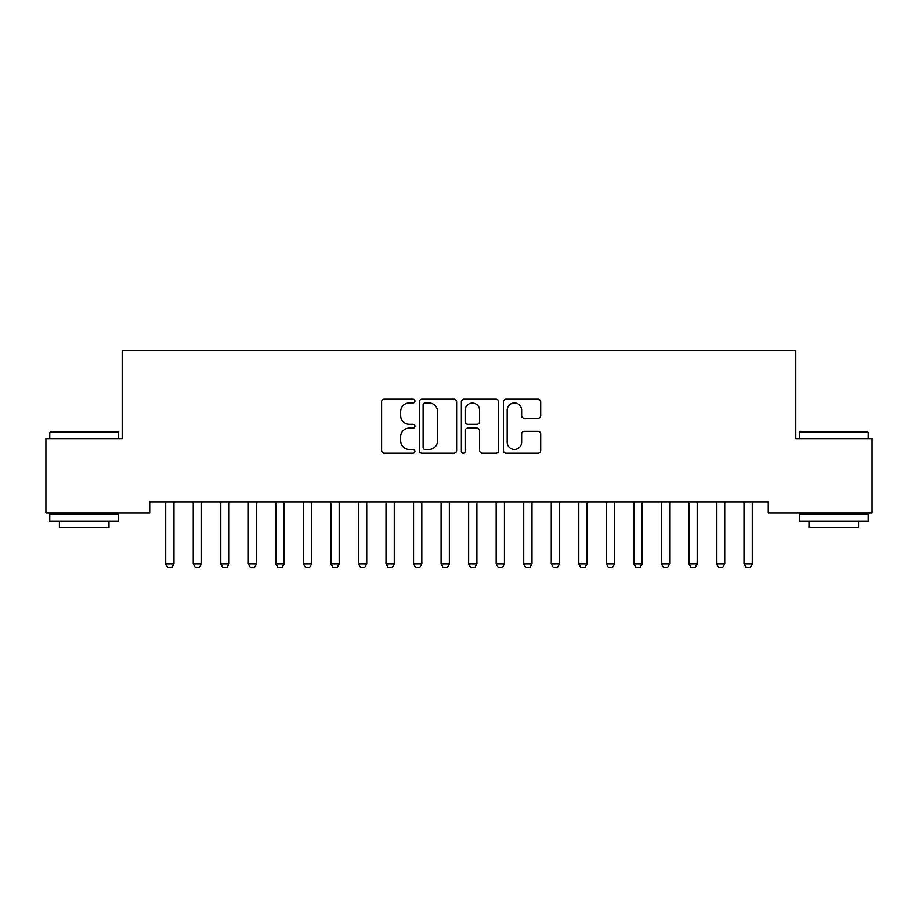 <?xml version="1.0" encoding="UTF-8"?>
<svg xmlns="http://www.w3.org/2000/svg" width="918" height="918" viewBox="0 0 918 918"><rect width="100%" height="100%" fill="white"/><g stroke="black" fill="none" stroke-linecap="round" stroke-linejoin="round"><path stroke-width="1.38" d="M414.936 401.063A1.893 1.893 0 0 0 413.043 399.169L384.321 399.169A2.708 2.708 0 0 0 381.624 401.866L381.624 450.531A2.708 2.708 0 0 0 384.321 453.228L413.043 453.228A1.893 1.893 0 0 0 414.936 451.335A1.893 1.893 0 0 0 413.043 449.453L409.325 449.453A8.652 8.652 0 0 1 400.673 440.801L400.673 436.738A8.652 8.652 0 0 1 409.325 428.098L413.043 428.098A1.893 1.893 0 0 0 414.936 426.204A1.893 1.893 0 0 0 413.043 424.311L409.325 424.311A8.652 8.652 0 0 1 400.673 415.659L400.673 411.597A8.652 8.652 0 0 1 409.325 402.956L413.043 402.956A1.893 1.893 0 0 0 414.936 401.063M538.005 418.229A2.708 2.708 0 0 0 540.702 415.521L540.702 401.866A2.708 2.708 0 0 0 538.005 399.169L506.105 399.169A2.708 2.708 0 0 0 503.397 401.866L503.397 450.531A2.708 2.708 0 0 0 506.105 453.228L538.005 453.228A2.708 2.708 0 0 0 540.702 450.531L540.702 434.042A2.708 2.708 0 0 0 538.005 431.334L524.35 431.334A2.708 2.708 0 0 0 521.642 434.042L521.642 442.212A7.229 7.229 0 0 1 514.413 449.453A7.229 7.229 0 0 1 507.184 442.212L507.184 410.185A7.229 7.229 0 0 1 514.413 402.956A7.229 7.229 0 0 1 521.642 410.185L521.642 415.521A2.708 2.708 0 0 0 524.35 418.229L538.005 418.229M768.274 501.939L149.726 501.939L149.726 512.955L45.9 512.955L45.9 438.597L122.186 438.597L122.186 350.469L795.814 350.469L795.814 438.597L872.1 438.597L872.1 512.955L768.274 512.955L768.274 501.939M456.636 401.866A2.708 2.708 0 0 0 453.928 399.169L422.028 399.169A2.708 2.708 0 0 0 419.331 401.866L419.331 450.531A2.708 2.708 0 0 0 422.028 453.228L453.928 453.228A2.708 2.708 0 0 0 456.636 450.531L456.636 401.866M464.072 399.169L495.972 399.169A2.708 2.708 0 0 1 498.669 401.866L498.669 450.531A2.708 2.708 0 0 1 495.972 453.228L482.317 453.228A2.708 2.708 0 0 1 479.609 450.531L479.609 430.794A2.708 2.708 0 0 0 476.912 428.098L467.859 428.098A2.708 2.708 0 0 0 465.151 430.794L465.151 451.335A1.893 1.893 0 0 1 463.257 453.228A1.893 1.893 0 0 1 461.364 451.335L461.364 401.866A2.708 2.708 0 0 1 464.072 399.169M425.011 402.956A1.893 1.893 0 0 0 423.118 404.849L423.118 447.559A1.893 1.893 0 0 0 425.011 449.453L428.924 449.453A8.652 8.652 0 0 0 437.576 440.801L437.576 411.597A8.652 8.652 0 0 0 428.924 402.956L425.011 402.956M479.609 410.323A7.229 7.229 0 0 0 472.38 403.082A7.229 7.229 0 0 0 465.151 410.323L465.151 421.603A2.708 2.708 0 0 0 467.859 424.311L476.912 424.311A2.708 2.708 0 0 0 479.609 421.603L479.609 410.323M165.378 501.939L165.573 502.536A2.754 2.754 -179.2 0 1 165.699 503.362L165.699 563.95L173.961 563.95L173.961 503.362A2.754 2.754 -179.2 0 1 174.087 502.536L174.282 501.939M173.961 563.95L171.895 567.531L167.764 567.531L165.699 563.95M192.918 501.939L193.113 502.536A2.754 2.754 -179.2 0 1 193.239 503.362L193.239 563.95L201.501 563.95L201.501 503.362A2.754 2.754 -179.2 0 1 201.627 502.536L201.822 501.939M201.501 563.95L199.436 567.531L195.304 567.531L193.239 563.95M220.458 501.939L220.653 502.536A2.754 2.754 -179.2 0 1 220.779 503.362L220.779 563.95L229.041 563.95L229.041 503.362A2.754 2.754 -179.2 0 1 229.167 502.536L229.362 501.939M229.041 563.95L226.976 567.531L222.844 567.531L220.779 563.95M49.756 432.539L50.582 431.712L117.779 431.712L118.606 432.539L49.756 432.539L49.756 438.597M118.606 521.217L49.756 521.217L49.756 514.332L118.606 514.332L118.606 521.217M108.967 521.217L108.967 527.552L59.395 527.552L59.395 521.217M799.394 432.539L800.221 431.712L867.418 431.712L868.244 432.539L799.394 432.539L799.394 438.597M868.244 521.217L799.394 521.217L799.394 514.332L868.244 514.332L868.244 521.217M858.605 521.217L858.605 527.552L809.033 527.552L809.033 521.217M247.998 501.939L248.193 502.536A2.754 2.754 -179.2 0 1 248.319 503.362L248.319 563.95L256.581 563.95L256.581 503.362A2.754 2.754 -179.2 0 1 256.707 502.536L256.902 501.939M256.581 563.95L254.516 567.531L250.384 567.531L248.319 563.95M275.538 501.939L275.733 502.536A2.754 2.754 -179.2 0 1 275.859 503.362L275.859 563.95L284.121 563.95L284.121 503.362A2.754 2.754 -179.2 0 1 284.247 502.536L284.442 501.939M284.121 563.95L282.055 567.531L277.924 567.531L275.859 563.95M303.078 501.939L303.273 502.536A2.754 2.754 -179.2 0 1 303.399 503.362L303.399 563.95L311.661 563.95L311.661 503.362A2.754 2.754 -179.2 0 1 311.787 502.536L311.982 501.939M311.661 563.95L309.596 567.531L305.464 567.531L303.399 563.95M330.618 501.939L330.813 502.536A2.754 2.754 -179.2 0 1 330.939 503.362L330.939 563.95L339.201 563.95L339.201 503.362A2.754 2.754 -179.2 0 1 339.327 502.536L339.522 501.939M339.201 563.95L337.135 567.531L333.004 567.531L330.939 563.95M358.158 501.939L358.353 502.536A2.754 2.754 -179.2 0 1 358.479 503.362L358.479 563.95L366.741 563.95L366.741 503.362A2.754 2.754 -179.2 0 1 366.867 502.536L367.062 501.939M366.741 563.95L364.675 567.531L360.544 567.531L358.479 563.95M385.698 501.939L385.893 502.536A2.754 2.754 -179.2 0 1 386.019 503.362L386.019 563.95L394.281 563.95L394.281 503.362A2.754 2.754 -179.2 0 1 394.407 502.536L394.602 501.939M394.281 563.95L392.216 567.531L388.084 567.531L386.019 563.95M413.238 501.939L413.433 502.536A2.754 2.754 -179.2 0 1 413.559 503.362L413.559 563.95L421.821 563.95L421.821 503.362A2.754 2.754 -179.2 0 1 421.947 502.536L422.142 501.939M421.821 563.95L419.755 567.531L415.624 567.531L413.559 563.95M440.778 501.939L440.973 502.536A2.754 2.754 -179.2 0 1 441.099 503.362L441.099 563.95L449.361 563.95L449.361 503.362A2.754 2.754 -179.2 0 1 449.487 502.536L449.682 501.939M449.361 563.95L447.296 567.531L443.164 567.531L441.099 563.95M468.318 501.939L468.513 502.536A2.754 2.754 -179.2 0 1 468.639 503.362L468.639 563.95L476.901 563.95L476.901 503.362A2.754 2.754 -179.2 0 1 477.027 502.536L477.222 501.939M476.901 563.95L474.836 567.531L470.704 567.531L468.639 563.95M495.858 501.939L496.053 502.536A2.754 2.754 -179.2 0 1 496.179 503.362L496.179 563.95L504.441 563.95L504.441 503.362A2.754 2.754 -179.2 0 1 504.567 502.536L504.762 501.939M504.441 563.95L502.375 567.531L498.244 567.531L496.179 563.95M523.398 501.939L523.593 502.536A2.754 2.754 -179.2 0 1 523.719 503.362L523.719 563.95L531.981 563.95L531.981 503.362A2.754 2.754 -179.2 0 1 532.107 502.536L532.302 501.939M531.981 563.95L529.915 567.531L525.784 567.531L523.719 563.95M550.938 501.939L551.133 502.536A2.754 2.754 -179.2 0 1 551.259 503.362L551.259 563.95L559.521 563.95L559.521 503.362A2.754 2.754 -179.2 0 1 559.647 502.536L559.842 501.939M559.521 563.95L557.456 567.531L553.324 567.531L551.259 563.95M578.478 501.939L578.673 502.536A2.754 2.754 -179.2 0 1 578.799 503.362L578.799 563.95L587.061 563.95L587.061 503.362A2.754 2.754 -179.2 0 1 587.187 502.536L587.382 501.939M587.061 563.95L584.995 567.531L580.865 567.531L578.799 563.95M606.018 501.939L606.213 502.536A2.754 2.754 -179.2 0 1 606.339 503.362L606.339 563.95L614.601 563.95L614.601 503.362A2.754 2.754 -179.2 0 1 614.727 502.536L614.922 501.939M614.601 563.95L612.535 567.531L608.404 567.531L606.339 563.95M633.558 501.939L633.753 502.536A2.754 2.754 -179.2 0 1 633.879 503.362L633.879 563.95L642.141 563.95L642.141 503.362A2.754 2.754 -179.2 0 1 642.267 502.536L642.462 501.939M642.141 563.95L640.075 567.531L635.945 567.531L633.879 563.95M661.098 501.939L661.293 502.536A2.754 2.754 -179.2 0 1 661.419 503.362L661.419 563.95L669.681 563.95L669.681 503.362A2.754 2.754 -179.2 0 1 669.807 502.536L670.002 501.939M669.681 563.95L667.615 567.531L663.485 567.531L661.419 563.95M688.638 501.939L688.833 502.536A2.754 2.754 -179.2 0 1 688.959 503.362L688.959 563.95L697.221 563.95L697.221 503.362A2.754 2.754 -179.2 0 1 697.347 502.536L697.542 501.939M697.221 563.95L695.155 567.531L691.024 567.531L688.959 563.95M716.178 501.939L716.373 502.536A2.754 2.754 -179.2 0 1 716.499 503.362L716.499 563.95L724.761 563.95L724.761 503.362A2.754 2.754 -179.2 0 1 724.887 502.536L725.082 501.939M724.761 563.95L722.695 567.531L718.565 567.531L716.499 563.95M743.718 501.939L743.913 502.536A2.754 2.754 -179.2 0 1 744.039 503.362L744.039 563.95L752.301 563.95L752.301 503.362A2.754 2.754 -179.2 0 1 752.427 502.536L752.622 501.939M752.301 563.95L750.235 567.531L746.105 567.531L744.039 563.95M118.606 438.597L118.606 432.539M102.908 514.332L102.908 512.955M65.453 514.332L65.453 512.955M868.244 438.597L868.244 432.539M852.547 514.332L852.547 512.955M815.092 514.332L815.092 512.955"/></g></svg>
